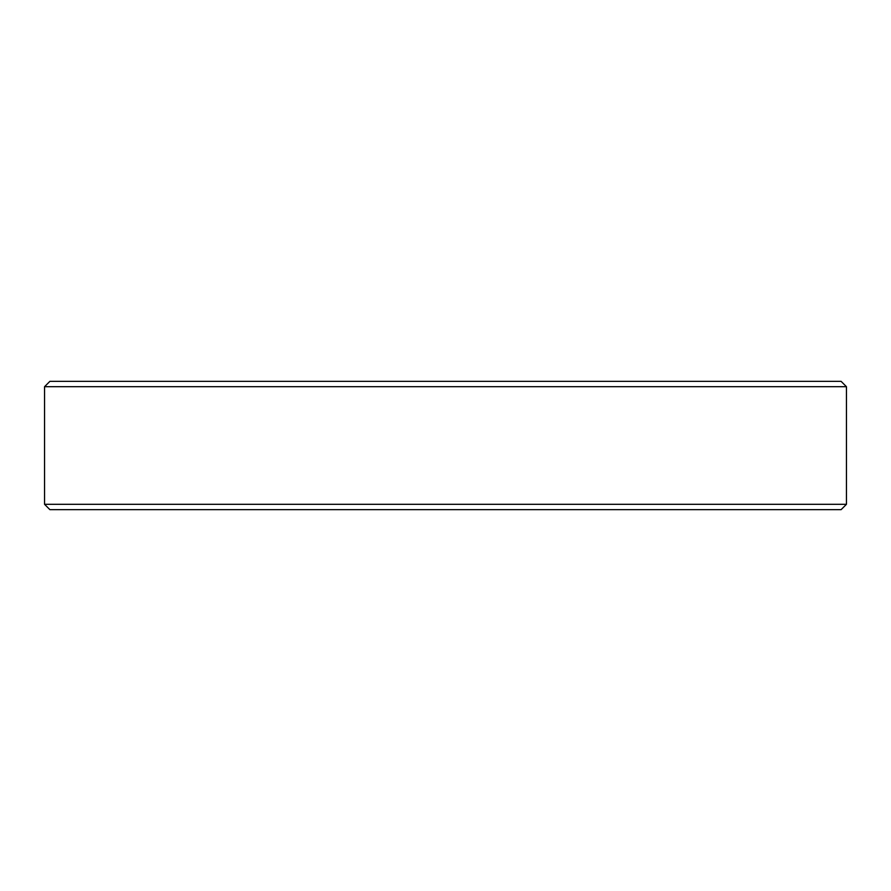 <?xml version="1.0" encoding="UTF-8"?>
<svg xmlns="http://www.w3.org/2000/svg" width="891" height="891" viewBox="0 0 891 891"><rect width="100%" height="100%" fill="white"/><g stroke="black" fill="none" stroke-linecap="round" stroke-linejoin="round"><path stroke-width="1.34" d="M841.104 509.652L49.896 509.652L44.55 504.306L846.45 504.306L841.104 509.652M44.55 386.694L49.896 381.348L841.104 381.348L846.45 386.694L44.55 386.694L44.55 504.306M846.45 386.694L846.45 504.306"/></g></svg>
